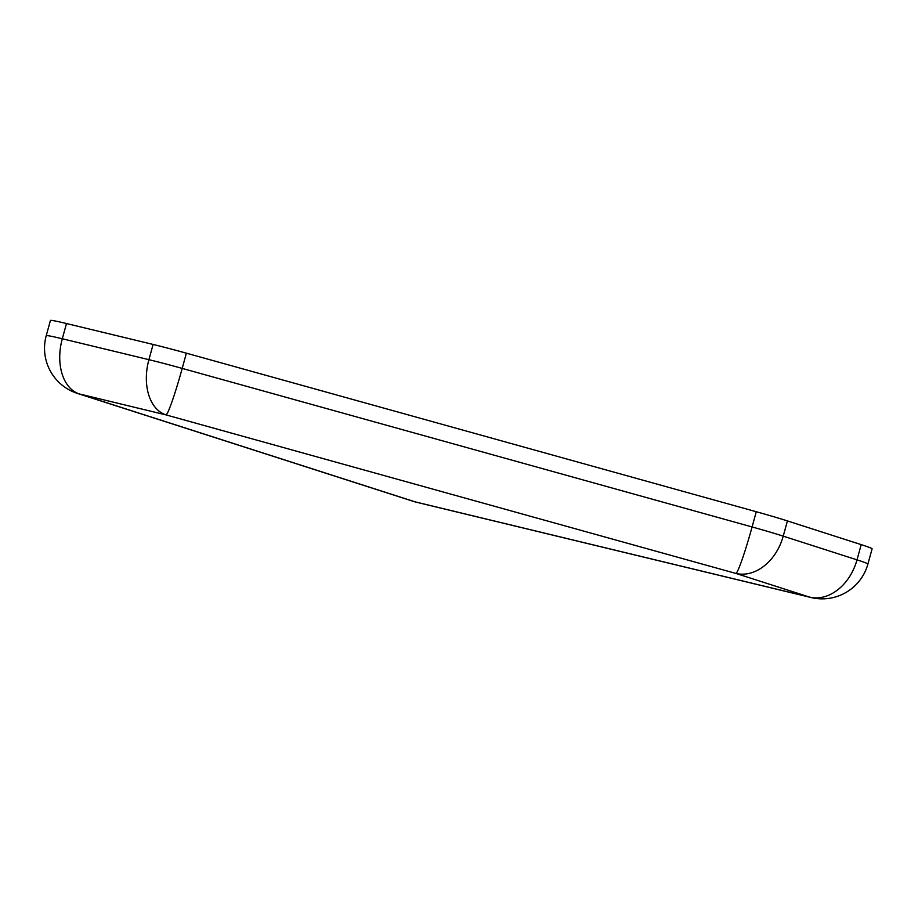 <?xml version="1.0" encoding="UTF-8"?>
<svg xmlns="http://www.w3.org/2000/svg" width="918" height="918" viewBox="0 0 918 918"><rect width="100%" height="100%" fill="white"/><g stroke="black" fill="none" stroke-linecap="round" stroke-linejoin="round"><path stroke-width="1.38" d="M867.912 564.031L872.1 548.815A47.403 1.733 15.4 0 0 861.187 544.626L787.426 520.919A47.403 1.733 15.4 0 0 756.271 511.728L186.388 353.178A47.403 1.733 15.4 0 0 153.111 344.445L66.498 323.538L62.298 338.765A47.403 1.733 -164.6 0 0 46.233 335.69A47.403 47.403 0 0 0 77.433 393.42L413.329 501.354A47.403 47.403 0 0 0 416.703 502.295L811.076 597.526A47.403 47.403 0 0 0 867.912 564.031A47.403 1.733 -164.6 0 0 856.999 559.854L783.226 536.146A47.403 1.733 -164.6 0 0 752.083 526.955L182.2 368.405A47.403 1.733 -164.6 0 0 148.911 359.672L62.298 338.765A47.403 31.086 -76.4 0 0 79.361 393.96A47.403 35.756 107.8 0 1 77.433 393.42M46.233 335.69L50.433 320.474A47.403 1.733 15.4 0 1 66.498 323.538M153.111 344.445L148.911 359.672A47.403 31.086 -76.4 0 0 165.974 414.879A47.403 3.305 -74.5 0 0 182.2 368.405L186.388 353.178M787.426 520.919L783.226 536.146A47.403 35.756 -72.2 0 1 735.846 573.417L165.974 414.879L79.361 393.96L415.246 501.894L809.619 597.125A47.403 35.756 -72.2 0 0 856.999 559.854L861.187 544.626M756.271 511.728L752.083 526.955A47.403 3.305 -74.5 0 1 735.846 573.417L809.619 597.125A47.403 31.086 103.6 0 0 811.076 597.526M416.703 502.295A47.403 31.086 103.6 0 1 415.246 501.894A47.403 35.756 107.8 0 1 413.329 501.354"/></g></svg>
